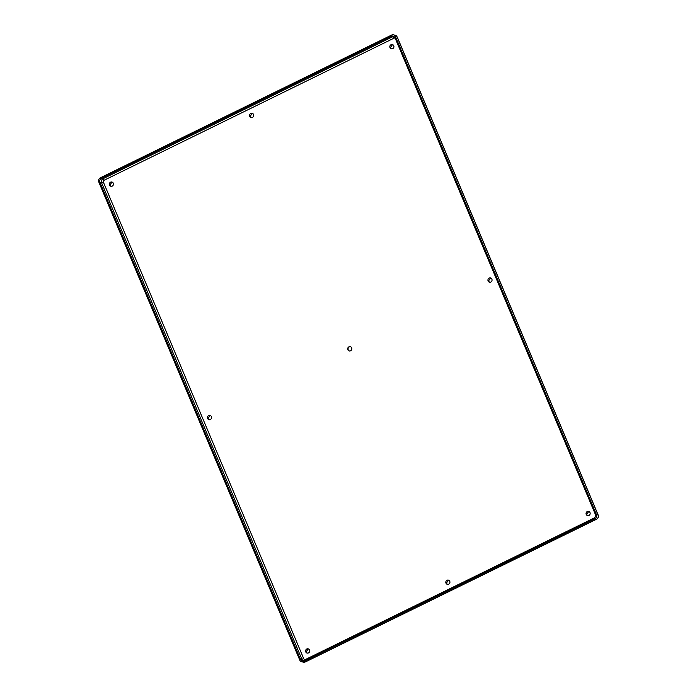 <?xml version="1.0" encoding="UTF-8"?>
<svg xmlns="http://www.w3.org/2000/svg" width="697" height="697" viewBox="0 0 697 697"><rect width="100%" height="100%" fill="white"/><g stroke="black" fill="none" stroke-linecap="round" stroke-linejoin="round"><path stroke-width="1.05" d="M349.406 350.966A2.187 2.056 103.4 0 1 350.408 346.731M351.645 347.89A2.187 2.056 103.4 0 1 349.249 350.94A2.187 2.056 103.4 0 1 348.178 347.454A2.187 2.056 103.4 0 1 351.645 347.89M445.975 583.145A2.187 2.056 103.4 0 1 448.371 580.096A2.187 2.056 103.4 0 1 449.443 583.581A2.187 2.056 103.4 0 1 445.975 583.145M249.744 116.338A2.187 2.056 103.4 0 1 252.148 113.28A2.187 2.056 103.4 0 1 253.211 116.774A2.187 2.056 103.4 0 1 249.744 116.338M389.989 47.605A2.187 2.056 103.4 0 1 392.385 44.547A2.187 2.056 103.4 0 1 393.457 48.032A2.187 2.056 103.4 0 1 389.989 47.605M586.212 514.412A2.187 2.056 103.4 0 1 588.608 511.363A2.187 2.056 103.4 0 1 589.679 514.848A2.187 2.056 103.4 0 1 586.212 514.412M488.1 281.004A2.187 2.056 103.4 0 1 490.496 277.955A2.187 2.056 103.4 0 1 491.568 281.44A2.187 2.056 103.4 0 1 488.1 281.004M109.507 185.071A2.187 2.056 103.4 0 1 111.903 182.022A2.187 2.056 103.4 0 1 112.975 185.507A2.187 2.056 103.4 0 1 109.507 185.071M305.739 651.878A2.187 2.056 103.4 0 1 308.135 648.829A2.187 2.056 103.4 0 1 309.207 652.314A2.187 2.056 103.4 0 1 305.739 651.878M207.628 418.479A2.187 2.056 103.4 0 1 210.024 415.421A2.187 2.056 103.4 0 1 211.095 418.914A2.187 2.056 103.4 0 1 207.628 418.479M252.297 113.323L250.057 116.408L251.286 117.566M392.533 44.591L390.294 47.675L391.531 48.834M588.765 511.406L586.525 514.482L587.754 515.641M490.653 277.998L488.405 281.083L489.642 282.233M112.06 182.056L109.812 185.141L111.05 186.299M308.283 648.872L306.044 651.956L307.281 653.106M210.172 415.464L207.933 418.548L209.161 419.707M448.528 580.139L446.28 583.223L447.518 584.374M300.207 658.813L99.959 182.422A3.119 2.936 103.4 0 1 101.474 178.284L391.139 36.314A3.119 2.936 103.4 0 1 395.025 37.804L595.273 514.186A3.119 2.936 103.4 0 1 593.757 518.324L304.092 660.303A3.119 2.936 103.4 0 1 300.207 658.813L301.836 659.196L101.588 182.814L103.444 182.274A1.56 1.472 103.4 0 1 104.201 180.201L393.866 38.23A1.56 1.472 103.4 0 1 395.225 38.283M393.5 34.85L395.129 35.233A3.119 2.936 103.4 0 1 397.107 36.95L598.07 515.022L596.44 514.639L395.478 36.566A3.119 2.936 103.4 0 0 391.592 35.068L100.307 177.84A3.119 2.936 103.4 0 0 98.791 181.978L299.754 660.05A3.119 2.936 103.4 0 0 301.731 661.767L303.361 662.15A3.119 2.936 103.4 0 0 305.269 661.932L303.639 661.54L594.924 518.777L596.554 519.16A2.5 0.662 63.9 0 0 596.702 519.152A2.5 0.662 63.9 0 0 596.815 519.012M596.44 514.639A3.119 2.936 103.4 0 1 594.924 518.777M303.639 661.54A3.119 2.936 103.4 0 1 301.731 661.767M594.48 517.836L305.643 659.397A1.56 1.472 103.4 0 1 303.7 658.656L103.444 182.274M104.201 180.201L103.104 178.676L392.768 36.697L393.866 38.23M391.139 36.314L392.768 36.697A3.119 2.936 103.4 0 1 393.822 36.41M99.959 182.422L101.588 182.814A3.119 2.936 103.4 0 1 103.104 178.676L101.474 178.284M303.7 658.656L301.836 659.196A3.119 2.936 103.4 0 0 303.029 660.59M395.478 36.566L397.107 36.95A2.5 0.514 -22.8 0 1 397.246 37.037L598.209 515.118A2.5 0.514 157.2 0 0 598.07 515.022A3.119 2.936 103.4 0 1 596.554 519.16L305.269 661.932A2.5 0.662 -116.1 0 0 305.417 661.915L303.361 662.15M305.521 661.802A2.5 0.662 -116.1 0 1 305.417 661.915L596.702 519.152C598.27 518.202 598.767 516.852 598.209 515.118M395.129 35.233L397.246 37.037"/></g></svg>
